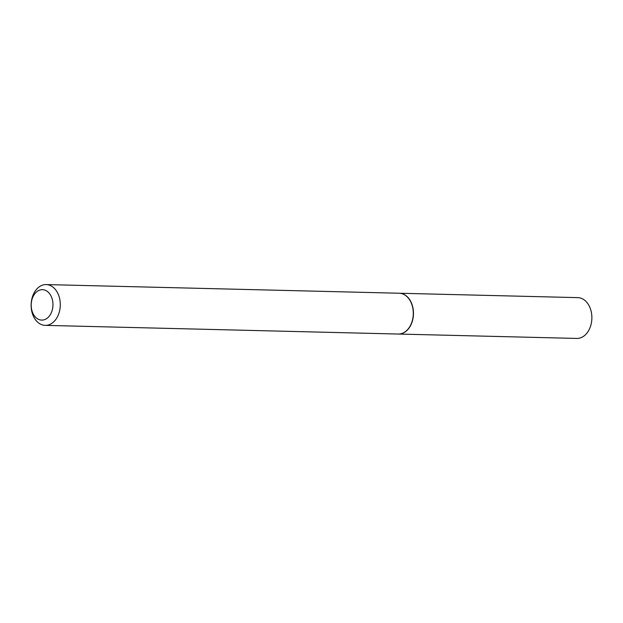 <?xml version="1.0" encoding="UTF-8"?>
<svg xmlns="http://www.w3.org/2000/svg" width="623" height="623" viewBox="0 0 623 623"><rect width="100%" height="100%" fill="white"/><g stroke="black" fill="none" stroke-linecap="round" stroke-linejoin="round"><path stroke-width="0.93" d="M398.292 334.045A20.411 14.578 -88.6 0 0 398.385 334.045L576.797 338.429A20.411 14.578 -88.6 0 0 591.85 316.398A20.411 14.578 -88.6 0 0 577.794 297.63L399.382 293.246A20.411 14.578 -88.6 0 0 399.296 293.246M398.385 334.045A20.411 14.578 -88.6 0 0 413.438 312.014A20.411 14.578 -88.6 0 0 399.382 293.246M45.206 325.37L398.198 334.045A20.411 14.578 -88.6 0 0 413.259 312.006A20.411 14.578 -88.6 0 0 399.203 293.238L46.203 284.571A20.411 14.578 -88.6 0 0 31.15 306.602A20.411 14.578 -88.6 0 0 45.206 325.37A20.411 14.578 -88.6 0 0 60.26 303.339A20.411 14.578 -88.6 0 0 46.203 284.571M52.939 303.666A15.225 10.879 -88.6 0 0 41.391 289.711A15.225 10.879 -88.6 0 0 31.22 306.103A15.225 10.879 -88.6 0 0 42.769 320.058A15.225 10.879 -88.6 0 0 52.939 303.666"/></g></svg>
